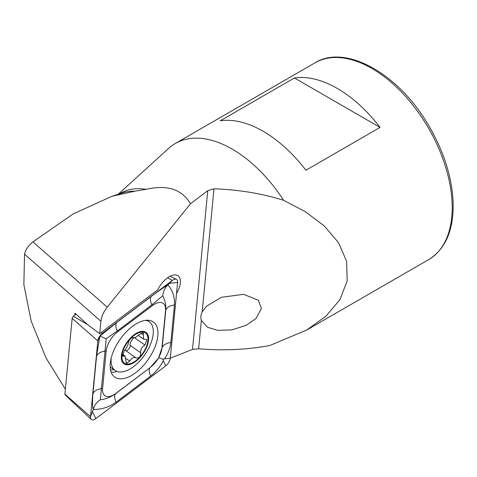 <?xml version="1.0" encoding="UTF-8"?>
<svg xmlns="http://www.w3.org/2000/svg" width="477" height="477" viewBox="0 0 477 477"><rect width="100%" height="100%" fill="white"/><g stroke="black" fill="none" stroke-linecap="round" stroke-linejoin="round"><path stroke-width="0.72" d="M118.135 194.312L168.721 148.311A113.627 65.605 60 0 1 175.363 143.458A113.627 65.605 60 0 1 283.636 200.322L305.143 211.567L324.092 225.788L338.527 242.662L346.636 261.408L347.202 280.828L340.012 299.52L325.952 316.215L306.699 330.036L269.684 345.563C246.818 349.766 223.129 350.845 198.623 348.788L192.511 349.438L169.788 358.34M380.068 127.419A113.627 65.605 -120 0 0 294.428 77.972L220.261 120.794A113.627 65.605 60 0 1 305.9 170.235L380.068 127.419L294.428 77.972M65.379 389.154L45.995 357.923L31.166 321.051L23.85 284.542L24.548 254.205C25.454 249.805 28.244 245.697 32.931 241.893L73.261 213.881L111.976 196.28L135.039 191.17L146.135 189.339C167.338 184.498 182.107 189.309 190.43 203.792L207.763 190.681L213.994 188.803C238.619 189.643 261.831 193.483 283.636 200.322M201.354 320.389C200.465 317.563 200.739 314.76 202.159 311.982L206.285 306.359L221.358 297.308L243.574 294.327L258.331 300.218L261.414 308.524L256.036 318.457L246.233 325.266L232.025 329.893L217.715 330.376L207.567 327.276L201.354 320.389L198.623 348.788M190.43 203.792L107.259 307.188C103.575 311.904 101.452 316.603 100.891 321.271L99.705 333.65L157.845 289.736A17.482 8.985 -55.1 0 1 169.275 276.654A17.482 8.985 -55.1 0 1 177.999 275.772A17.482 8.985 -55.1 0 1 176.52 293.456M99.705 333.65L87.816 324.837L75.02 313.228L74.829 315.225M137.006 333.548A18.353 9.433 124.9 0 0 122.768 361.131A18.353 9.433 124.9 0 0 145.091 349.48A18.353 9.433 124.9 0 0 137.006 333.548M132.988 337.633L133.071 337.686C130.907 337.871 129.356 339.57 128.414 342.784C128.009 345.336 126.638 347.954 124.312 350.631L122.625 356.176L125.141 356.176L126.387 363.462L129.816 361.137C131.819 357.774 133.942 356.713 136.166 357.947C139.111 358.31 140.649 356.605 140.775 352.819C140.363 349.695 141.747 347.089 144.919 345.002L146.982 339.719L143.511 339.058L143.41 332.57L139.379 334.472L135.736 337.346L133.029 337.656M125.439 350.452A6.302 3.238 124.9 0 0 125.344 350.38L136.231 357.994M111.201 357.994A29.717 15.27 124.9 0 0 115.166 370.48A29.717 15.27 124.9 0 0 144.704 354.864A29.717 15.27 124.9 0 0 149.212 321.76A29.717 15.27 124.9 0 0 145.574 320.353M137.102 332.863A19.229 9.88 124.9 0 0 122.19 361.751A19.229 9.88 124.9 0 0 145.574 349.546A19.229 9.88 124.9 0 0 137.102 332.863M125.344 350.38A6.302 3.238 124.9 0 0 124.777 350.124M126.059 358.513L129.816 361.137M122.231 355.138L123.632 356.116M133.691 337.925A6.302 3.238 124.9 0 0 130.072 345.342L140.775 352.819M130.072 345.342A3.601 1.848 -55.1 0 1 128.647 349.152A3.601 1.848 -55.1 0 1 125.588 350.553M157.857 335.802A33.652 17.291 124.9 0 0 153.338 321.957A33.652 17.291 124.9 0 0 119.888 339.642A33.652 17.291 124.9 0 0 114.79 377.128A33.652 17.291 124.9 0 0 140.327 368.733A33.652 17.291 124.9 0 0 157.857 335.802M150.44 367.254A17.482 8.985 124.9 0 0 161.93 348.109L165.537 310.557A17.482 8.985 124.9 0 0 152.3 305.685L117.682 331.831A17.482 8.985 124.9 0 0 106.192 350.977L102.585 388.528A17.482 8.985 124.9 0 0 115.822 393.4L150.13 367.606L158.567 358.006L161.93 348.109M165.704 365.859A6.994 3.595 124.9 0 0 170.301 358.203L177.581 282.408A6.994 3.595 124.9 0 0 176.412 279.391A6.994 3.595 124.9 0 0 172.286 280.458L102.418 333.226A6.994 3.595 124.9 0 0 97.821 340.882L90.541 416.677A6.994 3.595 124.9 0 0 91.274 419.39A6.994 3.595 124.9 0 0 95.835 418.627L165.704 365.859L163.343 360.827C160.004 367.028 155.8 372.09 150.744 376.007L116.12 402.159C108.959 407.245 101.333 409.66 93.242 409.391L90.541 416.677L64.896 394.151A1.884 0.966 124.9 0 0 65.093 394.878L91.274 419.39M76.135 314.242L73.416 316.293A1.884 0.966 124.9 0 0 72.176 318.356L64.896 394.151M162.764 295.764C163.164 291.405 164.899 287.768 167.97 284.864C172.757 290.636 174.916 297.338 174.451 304.952L170.844 342.51A12.235 7.763 -174.5 0 0 162.192 347.506L165.799 309.949C166.139 304.988 165.125 300.26 162.764 295.764L151.901 304.839L117.282 330.984L106.21 338.742L100.331 399.804C96.813 401.98 94.452 405.176 93.242 409.391C92.389 406.368 92.299 401.115 92.961 393.632L96.569 356.08L99.884 336.1L116.674 322.583L151.292 296.432C158.257 291.203 163.814 287.351 167.97 284.864L172.286 280.458L167.612 277.727M170.844 342.51C170.229 348.043 168.125 353.493 164.529 358.847L163.009 359.324L163.343 360.827M100.331 399.804C105.822 399.088 110.885 397.067 115.512 393.752L115.822 393.4M158.567 358.006C158.883 357.661 160.361 358.102 163.009 359.324M99.884 336.1L106.21 338.742M306.699 330.036L428.668 259.619A113.627 65.605 -120 0 0 423.32 119.679A113.627 65.605 -120 0 0 315.041 62.809L175.363 143.458M119.286 193.942A97.97 56.56 60 0 1 146.135 189.339M111.976 196.28L122.595 192.887A97.97 56.56 60 0 1 135.039 191.17M207.763 190.681L192.511 349.438M213.994 188.803L202.159 311.982M32.931 241.893L107.259 307.188M24.548 254.205L100.891 321.271M140.87 333.125L143.374 334.878M134.615 337.805L144.919 345.002M72.176 318.356L97.821 340.882L99.383 337.299M73.416 316.293L87.38 324.449M101.202 332.517L102.418 333.226L100.575 335.319M147.894 320.842A33.652 17.291 124.9 0 0 147.679 320.234M111.224 372.406A33.652 17.291 124.9 0 0 117.008 371.434M110.551 370.128A32.502 16.701 124.9 0 0 113.955 369.633M92.645 411.842L95.835 418.627M164.529 358.847L170.301 358.203M169.8 283.278L177.581 282.408M116.12 402.159C114.397 398.289 114.194 395.493 115.512 393.752L150.13 367.606A12.235 5.611 52.9 0 0 150.744 376.007M92.961 393.632A12.235 7.763 -174.5 0 1 101.613 388.642L102.585 388.528M96.569 356.08C97.934 353.35 100.814 351.686 105.22 351.084L106.192 350.977M116.674 322.583C115.351 324.318 115.559 327.121 117.282 330.984L117.682 331.831M151.292 296.432A12.235 5.611 52.9 0 0 151.901 304.839L152.3 305.685M174.451 304.952C170.045 305.554 167.159 307.224 165.799 309.949L165.537 310.557M428.668 259.619C445.661 249.06 453.824 229.878 453.15 202.075C451.868 176.049 443.288 149.826 427.41 123.4C397.371 72.82 345.008 44.021 315.041 62.809M110.163 366.986L115.166 370.48M147.035 320.24L149.212 321.76M122.345 354.214L125.147 356.176M138.372 335.468L143.511 339.058M170.098 276.207L176.412 279.391"/></g></svg>
